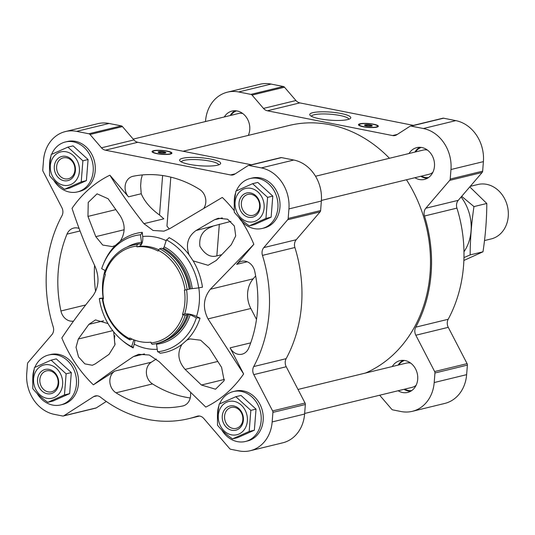 <?xml version="1.0" encoding="UTF-8"?>
<svg xmlns="http://www.w3.org/2000/svg" width="535" height="535" viewBox="0 0 535 535"><rect width="100%" height="100%" fill="white"/><g stroke="black" fill="none" stroke-linecap="round" stroke-linejoin="round"><path stroke-width="0.8" d="M234.169 210.576A126.079 106.097 76.3 0 0 222.292 197.435L169.622 228.746L163.944 231.147L153.097 230.485L143.922 223.663C131.122 207.486 119.78 191.329 109.882 175.186L128.487 196.84A12.452 10.479 76.3 0 1 125.357 184.669A12.452 10.479 76.3 0 1 132.733 176.349A12.452 10.479 76.3 0 1 133.048 176.282A117.519 98.895 76.3 0 1 199.675 189.47A12.452 10.479 76.3 0 1 203.962 208.035M169.241 228.98L166.96 226.098L170.819 177.132M162.627 175.52L159.517 215.023C150.623 208.61 144.53 201.514 141.227 193.737L140.625 185.859L141.126 179.526L142.323 174.918M103.462 263.942A61.211 51.507 76.3 0 1 115.359 245.465L112.343 246.615L102.7 245.043L95.792 236.644L87.961 216.407L88.235 202.417L97.056 193.824L108.117 198.752L119.98 215.458C125.411 224.038 125.518 232.591 120.315 241.124A61.211 51.507 76.3 0 1 142.25 232.317A7.784 4.18 -96.2 0 1 140.417 234.765A59.251 49.862 -103.7 0 0 123.237 240.549A59.251 49.862 -103.7 0 0 101.683 268.69L105.328 270.59M115.359 245.465L120.315 241.124M230.879 221.403L196.051 230.511L214.428 219.791L218.26 218.26L227.569 219.203L234.363 226.031L235.714 235.928L231.234 244.762L216.22 260.478L208.108 265.3L193.135 260.859A61.211 51.507 76.3 0 1 202.464 287.201A7.784 0.461 -8.4 0 0 198.706 287.897A59.251 49.862 -103.7 0 0 166.418 239.914A7.784 3.391 -62.5 0 0 169.107 237.634A61.211 51.507 76.3 0 1 189.009 254.72L193.135 260.859M189.009 254.72C185.538 244.468 187.885 236.403 196.051 230.511M221.637 254.72L216.842 255.884C210.482 257.703 204.831 254.479 199.883 246.234C198.853 236.309 203.046 229.742 212.462 226.519M101.463 147.807A7.784 6.547 76.3 0 0 105.355 150.174L230.558 174.952A7.784 6.547 76.3 0 0 232.999 174.912A7.784 6.547 76.3 0 0 234.698 174.176L247.865 165.723A2.334 1.966 76.3 0 1 248.374 165.502A2.334 1.966 76.3 0 1 249.103 165.489L261.334 167.91A35.798 30.127 76.3 0 1 288.927 208.911L288.178 218.454A2.334 1.966 76.3 0 1 287.656 219.758L263.788 247.611A7.784 6.547 76.3 0 0 262.458 255.396A131.215 110.424 76.3 0 1 253.71 366.562A7.784 6.547 76.3 0 0 253.797 374.627L272.616 410.927A2.334 1.966 76.3 0 1 272.91 412.398L272.161 421.934A35.798 30.127 76.3 0 1 250.273 450.717A35.798 30.127 76.3 0 1 239.058 450.925L230.792 449.286A2.334 1.966 76.3 0 1 229.622 448.577L203.748 418.464A7.784 6.547 76.3 0 0 197.415 416.143A7.784 6.547 76.3 0 0 196.934 416.284A131.215 110.424 76.3 0 1 188.835 418.644A131.215 110.424 76.3 0 1 100.547 397.204A7.784 6.547 76.3 0 0 95.31 395.933A7.784 6.547 76.3 0 0 93.605 396.662L63.852 415.775A2.334 1.966 76.3 0 1 63.344 415.989A2.334 1.966 76.3 0 1 62.615 416.003L54.343 414.371A35.798 30.127 76.3 0 1 26.75 373.363L27.499 363.827A2.334 1.966 76.3 0 1 28.021 362.523L51.888 334.669A7.784 6.547 76.3 0 0 53.219 326.878A131.215 110.424 76.3 0 1 61.973 215.719A7.784 6.547 76.3 0 0 61.879 207.654L43.068 171.354A2.334 1.966 76.3 0 1 42.767 169.883L43.516 160.346A35.798 30.127 76.3 0 1 65.404 131.563A35.798 30.127 76.3 0 1 76.619 131.356L88.843 133.77A2.334 1.966 76.3 0 1 90.014 134.486L101.463 147.807L133.904 139.923L122.455 126.594A2.334 1.966 76.3 0 0 121.284 125.885L109.053 123.465A35.798 30.127 76.3 0 0 97.845 123.672L65.404 131.563M241.98 221.55A126.079 106.097 76.3 0 1 253.837 244.314L236.684 264.337A12.452 10.479 76.3 0 1 241.532 261.301A12.452 10.479 76.3 0 1 254.74 271.298A117.519 98.895 76.3 0 1 248.695 348.138A12.452 10.479 76.3 0 1 242.007 354.197A12.452 10.479 76.3 0 1 230.11 347.85L243.639 373.945A126.079 106.097 76.3 0 1 205.794 407.095L159.162 361.68L149.332 355.013L138.672 354.31L133.462 356.591C118.609 366.495 105.255 375.911 93.384 384.846A126.079 106.097 76.3 0 1 61.839 337.966C70.707 324.578 81.006 310.614 92.742 296.082C98.848 287.449 99.624 277.565 95.076 266.443C86.015 246.989 78.337 227.622 72.038 208.336A126.079 106.097 76.3 0 1 109.882 175.186M190.513 393.192A12.452 10.479 76.3 0 1 182.943 405.931A12.452 10.479 76.3 0 1 182.629 405.998A117.519 98.895 76.3 0 1 116.001 392.81A12.452 10.479 76.3 0 1 109.862 381.876A12.452 10.479 76.3 0 1 114.771 371.109L93.384 384.846M73.542 321.1A12.452 10.479 76.3 0 1 60.937 310.975A117.519 98.895 76.3 0 1 66.982 234.143A12.452 10.479 76.3 0 1 73.669 228.077A12.452 10.479 76.3 0 1 79.08 228.438M99.818 298.497A61.211 51.507 76.3 0 1 99.791 298.336A283.296 16.792 -8.4 0 0 103.161 297.995A57.011 47.976 76.3 0 1 104.766 271.345A57.011 47.976 76.3 0 1 105.034 270.436M256.499 319.415L250.835 308.488L208.008 318.9L243.639 373.945M208.008 318.9C202.544 307.999 203.32 298.115 210.342 289.254L253.837 244.314M196.345 317.877A7.784 2.488 -161.9 0 1 200.03 318.178A61.211 51.507 76.3 0 1 186.902 340.079L190.045 338.896L200.678 340.227L209.312 348.205L221.584 367.364L224.172 380.659L215.538 389.206L201.427 385.019L185.123 369.391C178.061 361.212 177.005 352.886 181.947 344.42A61.211 51.507 76.3 0 1 160.012 353.227A7.784 4.18 -96.2 0 0 157.611 351.803A59.251 49.862 76.3 0 0 196.345 317.877L190.213 314.694A1.558 0.495 -161.9 0 0 188.728 314.232A3.116 0.996 -161.9 0 0 187.578 314.259L187.217 314.821L185.177 315.316L182.495 314.547A48.25 40.606 76.3 0 0 184.414 290.13L185.07 290.057A49.033 41.262 -103.7 0 0 158.347 250.347L158.119 251.049A48.25 40.606 76.3 0 0 136.947 246.862L139.08 246.341A9.342 5.016 -96.2 0 0 142.705 236.503A283.296 152.121 -96.2 0 1 142.25 232.317M200.03 318.178A283.296 90.609 -161.9 0 1 196.519 316.466A9.342 2.989 -161.9 0 0 184.628 314.025L182.495 314.547M99.791 298.336A7.784 0.461 -8.4 0 1 99.925 298.403A7.784 0.461 -8.4 0 1 99.323 298.677A59.251 49.862 76.3 0 0 131.61 346.66A7.784 3.391 -62.5 0 1 132.292 346.827A7.784 3.391 -62.5 0 1 133.155 347.91A283.296 123.344 -62.5 0 1 134.231 344.159A9.342 4.066 -62.5 0 0 134.767 340.166M133.155 347.91A61.211 51.507 76.3 0 1 122.02 340.267M113.674 331.807L114.931 344.848L109.046 354.337L95.116 363.981L92.301 365.265L84.851 363.867L78.531 356.919L76.03 347.309L78.311 339.009L88.884 324.37L95.484 319.917L107.976 323.588M186.902 340.079L181.947 344.42M183.117 314.868A49.033 41.262 76.3 0 1 151.064 342.942L150.95 342.173A48.25 40.606 76.3 0 1 129.778 337.986L129.55 338.682A49.033 41.262 76.3 0 1 102.827 298.978L103.476 298.904A48.25 40.606 76.3 0 1 105.402 274.488L104.352 273.318A50.591 42.573 -103.7 0 1 132.814 245.164A50.591 42.573 -103.7 0 1 137.428 244.355L139.461 243.86A50.591 42.573 -103.7 0 0 134.853 244.669L132.814 245.164M398.134 365.111A16.344 13.756 76.3 0 1 403.022 360.329M410.559 391.312A16.344 13.756 76.3 0 1 404.019 389.313M392.255 366.542A16.344 13.756 76.3 0 1 399.986 360.657A16.344 13.756 76.3 0 1 417.213 373.29A16.344 13.756 76.3 0 1 407.71 392.416A16.344 13.756 76.3 0 1 398.134 390.744M414.899 152.087A16.344 13.756 76.3 0 1 419.788 147.306M427.325 178.289A16.344 13.756 76.3 0 1 420.784 176.289M409.021 153.518A16.344 13.756 76.3 0 1 416.752 147.633A16.344 13.756 76.3 0 1 433.979 160.266A16.344 13.756 76.3 0 1 424.476 179.399A16.344 13.756 76.3 0 1 414.899 177.72M230.184 115.533A16.344 13.756 76.3 0 1 235.072 110.752M224.299 116.958A16.344 13.756 76.3 0 1 232.036 111.073A16.344 13.756 76.3 0 1 246.602 117.633A16.344 13.756 76.3 0 1 248.314 135.382M205.507 121.532L205.547 120.95A35.798 30.127 76.3 0 1 227.442 92.167L259.876 84.283A35.798 30.127 76.3 0 1 271.091 84.075L283.323 86.496A2.334 1.966 76.3 0 1 284.486 87.205L295.935 100.526A7.784 6.547 76.3 0 0 299.827 102.894L267.386 110.785L392.596 135.562A7.784 6.547 76.3 0 0 395.031 135.515A7.784 6.547 76.3 0 0 396.736 134.787L409.897 126.334A2.334 1.966 76.3 0 1 410.412 126.113L442.846 118.222A2.334 1.966 76.3 0 1 443.582 118.208L455.807 120.629A35.798 30.127 76.3 0 1 483.399 161.637L482.65 171.173A2.334 1.966 76.3 0 1 482.135 172.477L458.268 200.331A7.784 6.547 76.3 0 0 456.93 208.122A131.215 110.424 76.3 0 1 448.183 319.281A7.784 6.547 76.3 0 0 448.27 327.346L415.829 335.238L434.647 371.537A2.334 1.966 76.3 0 1 434.948 373.002L434.199 382.545A35.798 30.127 76.3 0 1 412.304 411.328A35.798 30.127 76.3 0 1 401.096 411.535L392.824 409.897A2.334 1.966 76.3 0 1 391.66 409.188L379.669 395.231M448.27 327.346L467.088 363.646A2.334 1.966 76.3 0 1 467.389 365.117L466.634 374.654A35.798 30.127 76.3 0 1 444.745 403.437L412.304 411.328M227.442 92.167A35.798 30.127 76.3 0 1 238.65 91.96L250.882 94.381A2.334 1.966 76.3 0 1 252.045 95.09L263.494 108.418A7.784 6.547 76.3 0 0 267.386 110.785M363.165 126.748A9.964 1.953 -175.5 0 1 358.463 124.695A9.964 1.953 -175.5 0 1 368.548 123.525A9.964 1.953 -175.5 0 1 378.325 126.253A9.964 1.953 -175.5 0 1 373.156 127.557A9.964 1.953 -175.5 0 1 363.165 126.748M319.455 118.75A20.577 4.039 -175.5 0 1 310.093 115.346A20.577 4.039 -175.5 0 1 330.576 112.103A20.577 4.039 -175.5 0 1 350.291 118.516A20.577 4.039 -175.5 0 1 319.455 118.75M299.827 102.894L413.421 125.377M410.412 126.113A2.334 1.966 76.3 0 1 411.141 126.099L423.372 128.52A35.798 30.127 76.3 0 1 450.965 169.521L450.209 179.058A2.334 1.966 76.3 0 1 449.694 180.369L425.827 208.215A7.784 6.547 76.3 0 0 424.489 216.006A131.215 110.424 76.3 0 1 415.742 327.166A7.784 6.547 76.3 0 0 415.829 335.238M183.064 151.251L289.167 125.451A129.972 109.374 76.3 0 1 389.447 158.273M406.46 179.773A129.972 109.374 76.3 0 1 430.046 273.552A129.972 109.374 76.3 0 1 365.425 373.062M230.792 115.379A15.569 13.101 76.3 0 1 236.49 110.865M133.202 139.107L238.429 113.527A12.452 10.479 76.3 0 1 242.783 113.554M415.514 151.94A15.569 13.101 76.3 0 1 421.212 147.426M428.528 177.533A15.569 13.101 76.3 0 1 421.393 176.142M315.523 176.249L423.152 150.081A12.452 10.479 76.3 0 1 427.505 150.114M432.889 172.257A12.452 10.479 76.3 0 1 429.03 174.283L321.408 200.451M398.749 364.964A15.569 13.101 76.3 0 1 404.447 360.45M411.763 390.557A15.569 13.101 76.3 0 1 404.627 389.166M298.008 389.453L406.386 363.104A12.452 10.479 76.3 0 1 410.74 363.138M416.123 385.28A12.452 10.479 76.3 0 1 412.264 387.307L304.649 413.468M311.423 116.309A18.772 3.685 -175.5 0 1 330.409 114.222A18.772 3.685 -175.5 0 1 348.827 119.251M358.704 125.17A9.964 1.953 -175.5 0 1 359.112 124.956M377.636 126.414A9.964 1.953 -175.5 0 1 378.011 126.688M364.917 125.551A3.471 0.682 -175.5 0 1 368.414 125.21A3.471 0.682 -175.5 0 1 371.812 126.093M366.348 125.972A3.892 0.762 -175.5 0 1 364.582 125.33A3.892 0.762 -175.5 0 1 368.454 124.715A3.892 0.762 -175.5 0 1 372.179 125.926A3.892 0.762 -175.5 0 1 366.348 125.972M363.613 126.635A9.108 1.786 -175.5 0 1 359.393 124.561A9.108 1.786 -175.5 0 1 368.535 123.692A9.108 1.786 -175.5 0 1 377.422 125.979A9.108 1.786 -175.5 0 1 373.203 127.357A9.108 1.786 -175.5 0 1 363.613 126.635M359.226 125.538A9.342 1.832 -175.5 0 1 359.052 125.136A9.342 1.832 -175.5 0 1 359.132 124.929L359.393 124.561M377.422 125.979L377.623 126.387A9.342 1.832 -175.5 0 1 377.67 126.601A9.342 1.832 -175.5 0 1 377.436 126.969M253.797 374.627L286.232 366.742L305.05 403.042A2.334 1.966 76.3 0 1 305.351 404.513L304.602 414.05A35.798 30.127 76.3 0 1 282.714 442.833L250.273 450.717M106.291 401.464L96.293 407.884A2.334 1.966 76.3 0 1 95.785 408.105L63.344 415.989M105.355 150.174L137.796 142.29A7.784 6.547 76.3 0 1 133.904 139.923M156.768 153.645A9.964 1.953 -175.5 0 1 152.067 151.592A9.964 1.953 -175.5 0 1 162.152 150.429A9.964 1.953 -175.5 0 1 171.929 153.157A9.964 1.953 -175.5 0 1 166.766 154.454A9.964 1.953 -175.5 0 1 156.768 153.645M189.33 164.352A20.577 4.039 -175.5 0 1 179.967 160.948A20.577 4.039 -175.5 0 1 200.451 157.698A20.577 4.039 -175.5 0 1 220.173 164.111A20.577 4.039 -175.5 0 1 189.33 164.352M137.796 142.29L251.39 164.773M248.374 165.502L280.815 157.618A2.334 1.966 76.3 0 1 281.544 157.604L293.775 160.025A35.798 30.127 76.3 0 1 321.368 201.026L320.619 210.563A2.334 1.966 76.3 0 1 320.097 211.873L296.229 239.727A7.784 6.547 76.3 0 0 294.899 247.511A131.215 110.424 76.3 0 1 286.145 358.671A7.784 6.547 76.3 0 0 286.232 366.742M136.947 246.862L136.833 246.093A49.033 41.262 -103.7 0 0 104.78 274.167M159.517 215.023L163.837 218.815L143.922 223.663M250.835 308.488A24.904 20.959 76.3 0 1 253.169 278.849L255.663 275.933M190.239 397.973A117.519 98.895 76.3 0 1 152.529 383.929A12.452 10.479 76.3 0 1 146.389 372.995A12.452 10.479 76.3 0 1 151.298 362.228L156.307 359.012M99.323 298.677L103.382 298.236M131.61 346.66L133.844 339.825M132.239 339.163L129.905 339.885A50.591 42.573 76.3 0 1 102.339 298.918L102.827 298.978M103.442 298.65L102.339 298.918M129.905 339.885L129.55 338.682M185.07 290.057L190.727 288.813L198.706 287.897M192.266 288.592A51.574 43.402 -103.7 0 0 164.165 246.829L166.418 239.914M164.165 246.829A1.558 0.675 -62.5 0 1 163.356 248.14A3.116 1.358 -62.5 0 1 162.486 248.695M189.564 289.054A49.809 41.917 -103.7 0 0 165.074 250.213L164.359 249.778A50.591 42.573 -103.7 0 0 161.657 248.253L159.624 248.748A50.591 42.573 -103.7 0 1 187.19 289.716M189.229 289.221A50.591 42.573 -103.7 0 0 164.359 249.778M158.347 250.347L159.624 248.748M157.611 351.803L156.494 344.226A1.558 0.836 -96.2 0 0 156.314 343.57M187.578 314.259A49.809 41.917 76.3 0 1 183.057 324.17L182.622 324.892A50.591 42.573 76.3 0 1 158.755 342.982L156.715 343.477A50.591 42.573 76.3 0 1 152.107 344.279L151.064 342.942M187.217 314.821A50.591 42.573 76.3 0 1 182.622 324.892M185.177 315.316A50.591 42.573 76.3 0 1 156.715 343.477M139.461 243.86L140.565 244.388A3.116 1.672 -96.2 0 0 141.32 243.779A1.558 0.836 -96.2 0 0 141.534 242.348L140.417 234.765M136.833 246.093L137.428 244.355M95.591 291.441A117.519 98.895 76.3 0 1 94.561 265.327M115.072 344.099A15.569 13.101 76.3 0 1 114.858 335.706M49.548 164.82A25.68 21.614 76.3 0 1 49.641 162.633A25.68 21.614 76.3 0 1 50.738 156.788M51.621 154.334A25.68 21.614 76.3 0 1 65.344 141.989A25.68 21.614 76.3 0 1 92.415 161.837A25.68 21.614 76.3 0 1 77.475 191.904A25.68 21.614 76.3 0 1 53.821 180.395M67.878 147.125L73.068 145.861L88.074 159.537L86.416 180.623L69.751 188.026L64.561 189.29L81.226 181.88L82.885 160.801L67.878 147.125L51.22 154.528L49.514 165.288L49.561 175.614C53.393 180.442 58.395 184.996 64.561 189.29M65.344 141.989L67.383 141.494A25.68 21.614 76.3 0 1 94.454 161.343A25.68 21.614 76.3 0 1 79.521 191.403L77.475 191.904M234.27 201.381A25.68 21.614 76.3 0 1 234.357 199.194A25.68 21.614 76.3 0 1 235.453 193.342M236.336 190.895A25.68 21.614 76.3 0 1 250.059 178.55A25.68 21.614 76.3 0 1 277.13 198.398A25.68 21.614 76.3 0 1 262.197 228.458A25.68 21.614 76.3 0 1 238.536 216.949M252.6 183.679L257.79 182.422L272.79 196.098L271.131 217.177L254.473 224.586L249.283 225.85L265.942 218.44L267.6 197.355L252.6 183.679L235.935 191.089L234.23 201.842L234.276 212.174C238.115 216.996 243.117 221.557 249.283 225.85M250.059 178.55L252.105 178.048A25.68 21.614 76.3 0 1 279.176 197.903A25.68 21.614 76.3 0 1 264.236 227.963L262.197 228.458M217.504 414.404A25.68 21.614 76.3 0 1 217.591 412.217A25.68 21.614 76.3 0 1 218.688 406.366M219.571 403.912A25.68 21.614 76.3 0 1 233.3 391.566A25.68 21.614 76.3 0 1 260.364 411.422A25.68 21.614 76.3 0 1 245.431 441.482A25.68 21.614 76.3 0 1 221.771 429.973M235.835 396.702L241.024 395.445L256.024 409.114L254.366 430.2L237.707 437.61L232.518 438.874L249.176 431.464L250.835 410.378L235.835 396.702L219.169 404.112L217.464 414.866L217.511 425.198C221.35 430.02 226.352 434.58 232.518 438.874M233.3 391.566L235.34 391.072A25.68 21.614 76.3 0 1 262.411 410.927A25.68 21.614 76.3 0 1 247.471 440.987L245.431 441.482M32.789 377.844A25.68 21.614 76.3 0 1 32.876 375.657A25.68 21.614 76.3 0 1 33.972 369.805M34.855 367.358A25.68 21.614 76.3 0 1 48.578 355.013A25.68 21.614 76.3 0 1 75.649 374.861A25.68 21.614 76.3 0 1 60.716 404.921A25.68 21.614 76.3 0 1 37.055 393.419M51.113 360.149L56.302 358.885L71.309 372.561L69.65 393.646L52.985 401.049L47.796 402.313L64.461 394.904L66.119 373.825L51.113 360.149L34.454 367.552L32.749 378.312L32.795 388.637C36.627 393.466 41.63 398.02 47.796 402.313M48.578 355.013L50.618 354.518A25.68 21.614 76.3 0 1 77.689 374.366A25.68 21.614 76.3 0 1 62.755 404.427L60.716 404.921M86.416 180.623L81.226 181.88M88.074 159.537L82.885 160.801M56.63 166.512A10.767 9.062 76.3 0 1 63.217 157.858A10.767 9.062 76.3 0 1 74.566 166.178A10.767 9.062 76.3 0 1 68.299 178.784A10.767 9.062 76.3 0 1 56.63 166.512M54.316 166.445A12.452 10.479 76.3 0 1 70.981 159.035A12.452 10.479 76.3 0 1 69.323 180.121A12.452 10.479 76.3 0 1 54.316 166.445M50.357 165.663A17.12 14.412 76.3 0 1 73.268 155.478A17.12 14.412 76.3 0 1 70.988 184.468A17.12 14.412 76.3 0 1 50.357 165.663M69.65 393.646L64.461 394.904M71.309 372.561L66.119 373.825M39.864 379.536A10.767 9.062 76.3 0 1 46.451 370.882A10.767 9.062 76.3 0 1 57.8 379.201A10.767 9.062 76.3 0 1 51.534 391.807A10.767 9.062 76.3 0 1 39.864 379.536M37.55 379.469A12.452 10.479 76.3 0 1 54.216 372.059A12.452 10.479 76.3 0 1 52.557 393.145A12.452 10.479 76.3 0 1 37.55 379.469M33.598 378.686A17.12 14.412 76.3 0 1 56.503 368.501A17.12 14.412 76.3 0 1 54.222 397.492A17.12 14.412 76.3 0 1 33.598 378.686M254.366 430.2L249.176 431.464M256.024 409.114L250.835 410.378M224.586 416.096A10.767 9.062 76.3 0 1 231.167 407.436A10.767 9.062 76.3 0 1 242.515 415.762A10.767 9.062 76.3 0 1 236.256 428.361A10.767 9.062 76.3 0 1 224.586 416.096M222.272 416.023A12.452 10.479 76.3 0 1 238.938 408.62A12.452 10.479 76.3 0 1 237.272 429.699A12.452 10.479 76.3 0 1 222.272 416.023M218.313 415.24A17.12 14.412 76.3 0 1 241.225 405.055A17.12 14.412 76.3 0 1 238.944 434.045A17.12 14.412 76.3 0 1 218.313 415.24M271.131 217.177L265.942 218.44M272.79 196.098L267.6 197.355M241.352 203.073A10.767 9.062 76.3 0 1 247.932 194.412A10.767 9.062 76.3 0 1 259.281 202.738A10.767 9.062 76.3 0 1 253.022 215.337A10.767 9.062 76.3 0 1 241.352 203.073M239.038 203.006A12.452 10.479 76.3 0 1 255.697 195.596A12.452 10.479 76.3 0 1 254.038 216.682A12.452 10.479 76.3 0 1 239.038 203.006M235.079 202.217A17.12 14.412 76.3 0 1 257.99 192.032A17.12 14.412 76.3 0 1 255.71 221.022A17.12 14.412 76.3 0 1 235.079 202.217M181.298 161.911A18.772 3.685 -175.5 0 1 200.284 159.825A18.772 3.685 -175.5 0 1 218.708 164.854M152.308 152.074A9.964 1.953 -175.5 0 1 152.716 151.86M171.24 153.318A9.964 1.953 -175.5 0 1 171.615 153.592M158.527 152.455A3.471 0.682 -175.5 0 1 162.018 152.107A3.471 0.682 -175.5 0 1 165.415 152.997M159.952 152.87A3.892 0.762 -175.5 0 1 158.186 152.228A3.892 0.762 -175.5 0 1 162.058 151.612A3.892 0.762 -175.5 0 1 165.783 152.829A3.892 0.762 -175.5 0 1 159.952 152.87M157.216 153.538A9.108 1.786 -175.5 0 1 152.997 151.458A9.108 1.786 -175.5 0 1 162.138 150.596A9.108 1.786 -175.5 0 1 171.033 152.883A9.108 1.786 -175.5 0 1 166.806 154.261A9.108 1.786 -175.5 0 1 157.216 153.538M152.836 152.442A9.342 1.832 -175.5 0 1 152.656 152.04A9.342 1.832 -175.5 0 1 152.736 151.833L152.997 151.458M171.033 152.883L171.233 153.291A9.342 1.832 -175.5 0 1 171.274 153.505A9.342 1.832 -175.5 0 1 171.039 153.873M484.503 240.556L491.117 238.951A28.021 23.58 -103.7 0 0 508.25 216.428A28.021 23.58 -103.7 0 0 477.882 184.501L470.245 186.354M461.11 197.014A42.726 35.959 76.3 0 1 463.979 251.771M463.959 257.576L470.165 254.907C470.191 239.305 471.462 223.202 473.97 206.59L461.685 196.338M470.165 254.907L482.991 251.791L463.865 260.478M473.97 206.59L486.79 203.474C486.763 219.076 485.499 235.179 482.991 251.791M469.784 186.896L486.79 203.474M141.227 193.737L128.487 196.84M124.14 229.749L95.792 236.644M222.306 217.879L214.428 219.791M142.705 236.503A57.011 47.976 76.3 0 1 166.164 240.683M198.819 287.87A57.011 47.976 76.3 0 1 196.519 316.466M157.237 349.281A57.011 47.976 76.3 0 1 134.231 344.159M139.08 246.341A48.25 40.606 76.3 0 1 158.781 249.805M186.581 289.816A48.25 40.606 76.3 0 1 184.628 314.025M466.634 374.654L434.199 382.545M467.389 365.117L434.948 373.002M271.091 84.075L238.65 91.96M283.323 86.496L250.882 94.381M284.486 87.205L252.045 95.09M295.935 100.526L263.494 108.418M397.311 134.419L392.596 135.562M443.582 118.208L411.141 126.099M455.807 120.629L423.372 128.52M483.399 161.637L450.965 169.521M482.65 171.173L450.209 179.058M482.135 172.477L449.694 180.369M458.268 200.331L425.827 208.215M456.93 208.122L424.489 216.006M448.183 319.281L415.742 327.166M467.088 363.646L434.647 371.537M272.91 412.398L305.351 404.513M272.161 421.934L304.602 414.05M196.934 416.284L197.91 416.043M93.605 396.662L97.156 395.8M63.852 415.775L96.293 407.884M76.619 131.356L109.053 123.465M88.843 133.77L121.284 125.885M90.014 134.486L122.455 126.594M230.558 174.952L235.273 173.808M249.103 165.489L281.544 157.604M261.334 167.91L293.775 160.025M288.927 208.911L321.368 201.026M288.178 218.454L320.619 210.563M287.656 219.758L320.097 211.873M263.788 247.611L296.229 239.727M262.458 255.396L294.899 247.511M253.71 366.562L286.145 358.671M272.616 410.927L305.05 403.042M253.169 278.849L210.342 289.254M247.23 261.769L236.684 264.337M250.728 342.841L230.11 347.85M151.298 362.228L114.771 371.109M144.483 353.916L133.462 356.591M190.727 288.813A50.23 42.265 -103.7 0 0 163.356 248.14M190.213 314.694A51.574 43.402 76.3 0 1 156.494 344.226M188.728 314.232A50.23 42.265 76.3 0 1 166.198 340.273M141.534 242.348A51.574 43.402 -103.7 0 0 127.123 247.063M141.32 243.779A50.23 42.265 -103.7 0 0 139.729 243.987M80.043 230.966L66.982 234.143M85.714 304.957L60.937 310.975M152.529 383.929L116.001 392.81M183.258 405.844L182.629 405.998M115.734 209.653L87.961 216.407M112.751 330.637L78.311 339.009M103.643 320.786L88.884 324.37M224.439 379.422L201.427 385.019M217.698 361.473L185.123 369.391M219.337 224.212L216.842 255.884M188.835 418.644L199.542 416.043"/></g></svg>
